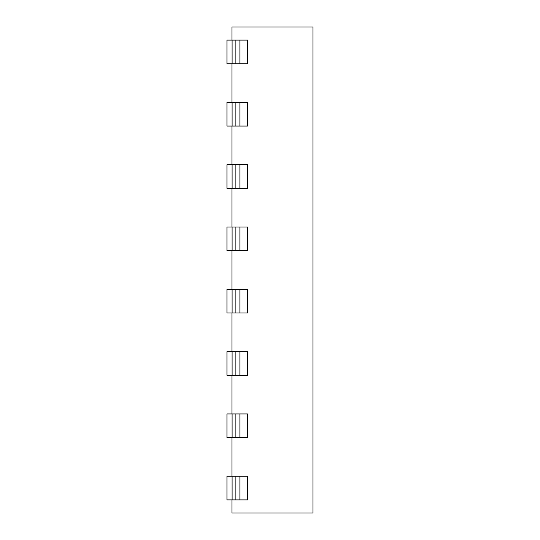 <?xml version="1.0" encoding="UTF-8"?>
<svg xmlns="http://www.w3.org/2000/svg" width="540" height="540" viewBox="0 0 540 540"><rect width="100%" height="100%" fill="white"/><g stroke="black" fill="none" stroke-linecap="round" stroke-linejoin="round"><path stroke-width="0.81" d="M312.95 469.442L312.95 479.041M231.95 499.898L231.95 513L312.95 513L312.95 27L231.95 27L231.95 40.102M231.95 476.253L231.95 437.596M231.95 413.944L231.95 375.287M231.95 351.635L231.95 312.977M231.95 289.332L231.95 250.668M231.95 227.023L231.95 188.366M231.95 164.714L231.95 126.056M231.95 102.404L231.95 63.747M247.502 63.747L247.502 40.102M247.529 63.747L232.112 63.747L232.099 40.102L247.529 40.102M232.099 40.102L226.949 40.102L226.949 63.747L232.099 63.747M247.502 126.056L247.502 102.404M247.529 126.056L232.112 126.056L232.099 102.404L247.529 102.404M232.099 102.404L226.949 102.404L226.949 126.056L232.099 126.056M247.502 188.366L247.502 164.714M247.529 188.366L232.112 188.366L232.099 164.714L247.529 164.714M232.099 164.714L226.949 164.714L226.949 188.366L232.099 188.366M247.502 250.668L247.502 227.023M247.529 250.668L232.112 250.668L232.099 227.023L247.529 227.023M232.099 227.023L226.949 227.023L226.949 250.668L232.099 250.668M247.502 312.977L247.502 289.332M247.529 312.977L232.112 312.977L232.099 289.332L247.529 289.332M232.099 289.332L226.949 289.332L226.949 312.977L232.099 312.977M247.502 375.287L247.502 351.635M247.529 375.287L232.112 375.287L232.099 351.635L247.529 351.635M232.099 351.635L226.949 351.635L226.949 375.287L232.099 375.287M247.502 437.596L247.502 413.944M247.529 437.596L232.112 437.596L232.099 413.944L247.529 413.944M232.099 413.944L226.949 413.944L226.949 437.596L232.099 437.596M247.502 499.898L247.502 476.253M247.529 499.898L232.112 499.898L232.099 476.253L247.529 476.253M232.099 476.253L226.949 476.253L226.949 499.898L232.099 499.898M235.879 63.747L235.879 40.102M239.902 40.102L239.902 63.747M235.879 126.056L235.879 102.404M239.902 102.404L239.902 126.056M235.879 188.366L235.879 164.714M239.902 164.714L239.902 188.366M235.879 250.668L235.879 227.023M239.902 227.023L239.902 250.668M235.879 312.977L235.879 289.332M239.902 289.332L239.902 312.977M235.879 375.287L235.879 351.635M239.902 351.635L239.902 375.287M235.879 437.596L235.879 413.944M239.902 413.944L239.902 437.596M235.879 499.898L235.879 476.253M239.902 476.253L239.902 499.898"/></g></svg>
